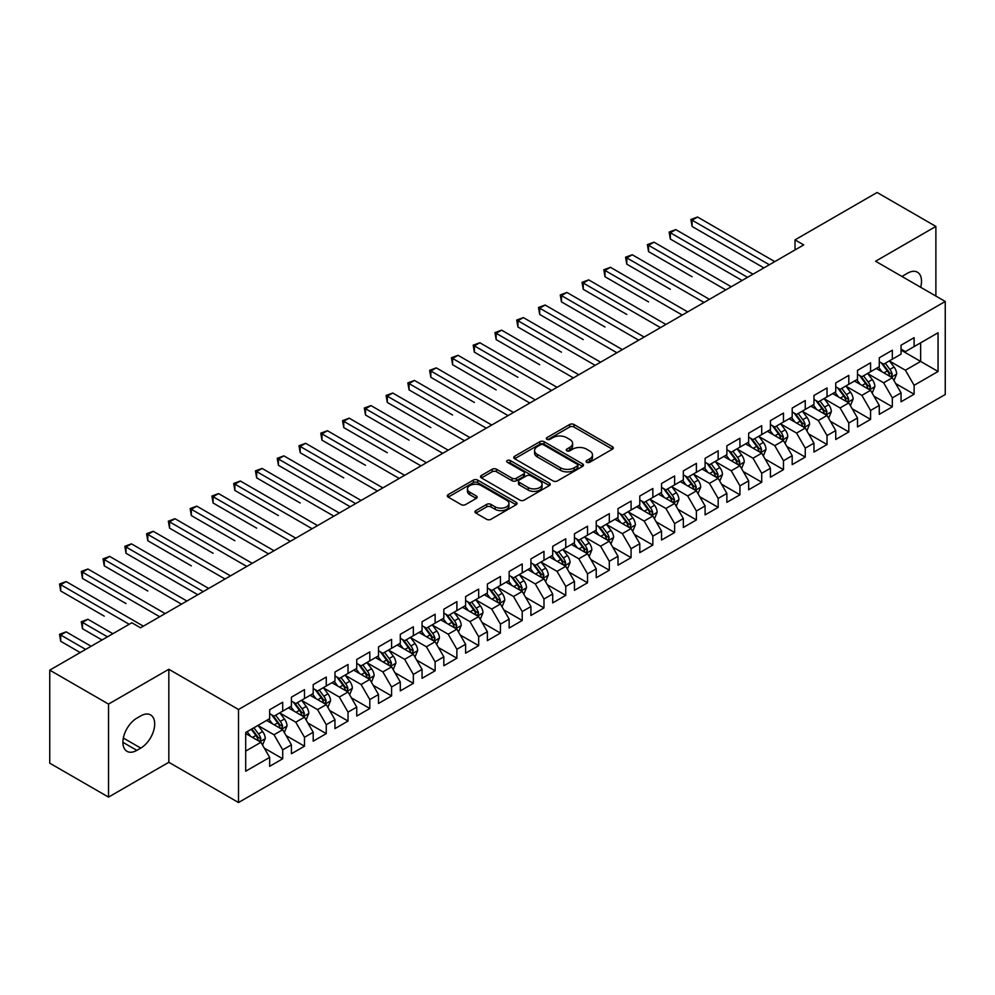 <?xml version="1.0" encoding="UTF-8"?>
<svg xmlns="http://www.w3.org/2000/svg" width="995" height="995" viewBox="0 0 995 995"><rect width="100%" height="100%" fill="white"/><g stroke="black" fill="none" stroke-linecap="round" stroke-linejoin="round"><path stroke-width="1.49" d="M586.714 462.277A2.114 1.219 0 0 0 589.712 462.277L612.422 449.168A3.022 1.741 0 0 0 613.306 447.937A3.022 1.741 0 0 0 612.422 446.705L573.953 424.492A3.022 1.741 0 0 0 569.675 424.492L546.964 437.601A2.114 1.219 0 0 0 546.354 438.459A2.114 1.219 0 0 0 546.964 439.33A2.114 1.219 0 0 0 549.961 439.33L552.897 437.626A9.676 5.584 0 0 1 566.578 437.626L569.787 439.479A9.676 5.584 0 0 1 572.61 443.434A9.676 5.584 0 0 1 569.787 447.377L566.839 449.068A2.114 1.219 0 0 0 566.23 449.939A2.114 1.219 0 0 0 566.839 450.797A2.114 1.219 0 0 0 569.837 450.797L572.772 449.106A9.676 5.584 0 0 1 586.453 449.106L589.662 450.959A9.676 5.584 0 0 1 592.485 454.902A9.676 5.584 0 0 1 589.662 458.857L586.714 460.548A2.114 1.219 0 0 0 586.105 461.419A2.114 1.219 0 0 0 586.714 462.277L586.714 460.548M475.859 510.609A3.022 1.741 0 0 0 474.976 511.84A3.022 1.741 0 0 0 475.859 513.084L486.654 519.315A3.022 1.741 0 0 0 490.921 519.315L516.144 504.751A3.022 1.741 0 0 0 517.027 503.52A3.022 1.741 0 0 0 516.144 502.288L477.675 480.075A3.022 1.741 0 0 0 473.396 480.075L448.185 494.639A3.022 1.741 0 0 0 447.29 495.871A3.022 1.741 0 0 0 448.185 497.102L461.22 504.627A3.022 1.741 0 0 0 465.486 504.627L476.282 498.395A3.022 1.741 0 0 0 477.165 497.164A3.022 1.741 0 0 0 476.282 495.933L469.814 492.202A8.084 4.664 0 0 1 467.451 488.893A8.084 4.664 0 0 1 472.438 484.59A8.084 4.664 0 0 1 481.257 485.597L506.579 500.211A8.084 4.664 0 0 1 508.942 503.52A8.084 4.664 0 0 1 503.955 507.836A8.084 4.664 0 0 1 495.149 506.816L490.921 504.378A3.022 1.741 0 0 0 486.654 504.378L475.859 510.609L475.859 513.084M108.53 704.087L108.53 797.107L168.839 762.294L168.839 669.274L108.53 704.087L49.75 670.145L131.837 622.758L140.544 627.795L803.724 244.907L795.017 239.87L795.017 249.932M168.839 669.274L238.514 709.497L945.25 301.473L945.25 394.493L238.514 802.517L238.514 709.497M935.885 296.062L935.885 226.425L875.575 261.237L945.25 301.473M935.885 226.425L877.105 192.483L795.017 239.87M553.108 480.933A3.022 1.741 0 0 0 557.387 480.933L582.61 466.381A3.022 1.741 0 0 0 583.493 465.15A3.022 1.741 0 0 0 582.61 463.906L544.141 441.705A3.022 1.741 0 0 0 539.862 441.705L514.651 456.257A3.022 1.741 0 0 0 513.756 457.501A3.022 1.741 0 0 0 514.651 458.732L553.108 480.933M508.122 462.737A2.114 1.219 0 0 1 510.261 463.036L510.261 460.523L549.377 483.097A3.022 1.741 0 0 1 550.26 484.329A3.022 1.741 0 0 1 549.377 485.56L524.154 500.124A3.022 1.741 0 0 1 519.875 500.124L481.418 477.911L481.418 475.448A3.022 1.741 0 0 0 480.523 476.68A3.022 1.741 0 0 0 481.418 477.911M481.418 475.448L492.202 469.217A3.022 1.741 0 0 1 496.48 469.217L512.077 478.222A3.022 1.741 0 0 0 516.355 478.222L523.519 474.093A3.022 1.741 0 0 0 524.402 472.861A3.022 1.741 0 0 0 523.519 471.618L507.276 462.24A2.114 1.219 0 0 1 506.654 461.381A2.114 1.219 0 0 1 507.96 460.25A2.114 1.219 0 0 1 510.261 460.523M901.047 350.116L920.649 361.434L920.649 342.827L938.061 332.765L914.119 346.596L914.119 337.666L901.047 345.215L901.047 354.133L892.341 359.17L892.341 350.24L879.281 357.777L879.281 366.707L870.575 371.732L870.575 362.814L857.503 370.351L857.503 379.282L848.797 384.306L848.797 375.376L835.738 382.926L835.738 391.843L827.032 396.881L827.032 387.95L813.96 395.488L813.96 404.418L805.254 409.442L805.254 400.525L792.194 408.062L792.194 416.992L783.475 422.017L783.475 413.087L770.416 420.636L770.416 429.554L761.71 434.591L761.71 425.661L748.65 433.198L748.65 442.128L739.932 447.153L739.932 438.235L726.872 445.772L726.872 454.703L718.166 459.727L718.166 450.797L705.094 458.347L705.094 467.264L696.388 472.302L696.388 463.371L683.329 470.909L683.329 479.839L674.622 484.863L674.622 475.946L661.551 483.483L661.551 492.413L652.844 497.438L652.844 488.508L639.785 496.057L639.785 504.975L631.079 510.012L631.079 501.082L618.007 508.619L618.007 517.549L609.301 522.574L609.301 513.656L596.241 521.193L596.241 530.124L587.535 535.148L587.535 526.218L574.463 533.768L574.463 542.685L565.757 547.723L565.757 538.792L552.698 546.33L552.698 555.26L543.979 560.284L543.979 551.367L530.92 558.904L530.92 567.834L522.213 572.859L522.213 563.929L509.154 571.478L509.154 580.396L500.435 585.433L500.435 576.503L487.376 584.04L487.376 592.97L478.67 597.995L478.67 589.077L465.598 596.614L465.598 605.545L456.892 610.569L456.892 601.639L443.832 609.189L443.832 618.106L435.126 623.144L435.126 614.213L422.054 621.751L422.054 630.681L413.348 635.705L413.348 626.788L400.288 634.325L400.288 643.255L391.582 648.28L391.582 639.35L378.51 646.899L378.51 655.817L369.804 660.854L369.804 651.924L356.745 659.461L356.745 668.391L348.026 673.416L348.026 664.498L334.967 672.035L334.967 680.966L326.26 685.99L326.26 677.06L313.201 684.61L313.201 693.527L304.482 698.565L304.482 689.635L291.423 697.172L291.423 706.102L282.717 711.126L282.717 702.209L269.657 709.746L269.657 718.676L245.703 732.494L245.703 771.212L269.657 757.394L260.939 742.307L245.703 733.502M938.061 332.765L938.061 371.483L914.119 385.314L905.4 370.227L889.617 361.11M895.724 383.61L914.119 394.231L914.119 385.314M914.119 394.231L901.047 401.781L901.047 392.851L892.341 397.876L883.635 382.801L867.851 373.685M873.946 396.184L892.341 406.806L892.341 397.876M892.341 406.806L879.281 414.343L879.281 405.425L870.575 410.45L861.857 395.363L846.073 386.259M852.168 408.758L870.575 419.38L870.575 410.45M870.575 419.38L857.503 426.917L857.503 417.999L848.797 423.024L840.091 407.938L824.308 398.821M830.402 421.32L848.797 431.942L848.797 423.024M848.797 431.942L835.738 439.491L835.738 430.561L827.032 435.586L818.313 420.512L802.53 411.395M808.624 433.895L827.032 444.516L827.032 435.586M827.032 444.516L813.96 452.053L813.96 443.136L805.254 448.16L796.547 433.074L780.764 423.969M786.858 446.469L805.254 457.091L805.254 448.16M805.254 457.091L792.194 464.628L792.194 455.71L783.475 460.735L774.769 445.648L758.986 436.531M765.08 459.031L783.475 469.652L783.475 460.735M783.475 469.652L770.416 477.202L770.416 468.272L761.71 473.297L753.004 458.222L737.208 449.106M743.315 471.605L761.71 482.227L761.71 473.297M761.71 482.227L748.65 489.764L748.65 480.846L739.932 485.871L731.225 470.784L715.442 461.68M721.537 484.179L739.932 494.801L739.932 485.871M739.932 494.801L726.872 502.338L726.872 493.421L718.166 498.445L709.46 483.359L693.664 474.242M699.771 496.741L718.166 507.363L718.166 498.445M718.166 507.363L705.094 514.912L705.094 505.982L696.388 511.007L687.682 495.933L671.899 486.816M677.993 509.316L696.388 519.937L696.388 511.007M696.388 519.937L683.329 527.474L683.329 518.557L674.622 523.581L665.904 508.495L650.121 499.39M656.227 521.89L674.622 532.512L674.622 523.581M674.622 532.512L661.551 540.049L661.551 531.131L652.844 536.156L644.138 521.069L628.355 511.952M634.449 534.452L652.844 545.073L652.844 536.156M652.844 545.073L639.785 552.623L639.785 543.693L631.079 548.718L622.36 533.643L606.577 524.527M612.671 547.026L631.079 557.648L631.079 548.718M631.079 557.648L618.007 565.185L618.007 556.267L609.301 561.292L600.594 546.205L584.811 537.101M590.906 559.6L609.301 570.222L609.301 561.292M609.301 570.222L596.241 577.759L596.241 568.841L587.535 573.866L578.816 558.78L563.033 549.663M569.128 572.162L587.535 582.784L587.535 573.866M587.535 582.784L574.463 590.333L574.463 581.403L565.757 586.441L557.051 571.354L541.268 562.237M547.362 584.737L565.757 595.358L565.757 586.441M565.757 595.358L552.698 602.895L552.698 593.978L543.979 599.002L535.273 583.916L519.49 574.812M525.584 597.311L543.979 607.933L543.979 599.002M543.979 607.933L530.92 615.47L530.92 606.552L522.213 611.577L513.507 596.49L497.711 587.373M503.818 609.873L522.213 620.494L522.213 611.577M522.213 620.494L509.154 628.044L509.154 619.114L500.435 624.151L491.729 609.064L475.946 599.948M482.04 622.447L500.435 633.069L500.435 624.151M500.435 633.069L487.376 640.618L487.376 631.688L478.67 636.713L469.963 621.626L454.168 612.522M460.275 635.021L478.67 645.643L478.67 636.713M478.67 645.643L465.598 653.18L465.598 644.262L456.892 649.287L448.185 634.201L432.402 625.084M438.496 647.583L456.892 658.205L456.892 649.287M456.892 658.205L443.832 665.754L443.832 656.824L435.126 661.862L426.407 646.775L410.624 637.658M416.718 660.158L435.126 670.779L435.126 661.862M435.126 670.779L422.054 678.329L422.054 669.399L413.348 674.423L404.642 659.337L388.858 650.232M394.953 672.732L413.348 683.354L413.348 674.423M413.348 683.354L400.288 690.891L400.288 681.973L391.582 686.998L382.864 671.911L367.08 662.794M373.175 685.294L391.582 695.915L391.582 686.998M391.582 695.915L378.51 703.465L378.51 694.535L369.804 699.572L361.098 684.485L345.315 675.369M351.409 697.868L369.804 708.49L369.804 699.572M369.804 708.49L356.745 716.039L356.745 707.109L348.026 712.134L339.32 697.047L323.537 687.943M329.631 710.442L348.026 721.064L348.026 712.134M348.026 721.064L334.967 728.601L334.967 719.683L326.26 724.708L317.554 709.622L301.771 700.505M307.865 723.004L326.26 733.626L326.26 724.708M326.26 733.626L313.201 741.175L313.201 732.245L304.482 737.283L295.776 722.196L279.993 713.079M286.087 735.579L304.482 746.2L304.482 737.283M304.482 746.2L291.423 753.75L291.423 744.82L282.717 749.844L274.011 734.758L258.215 725.654M264.322 748.153L282.717 758.775L282.717 749.844M282.717 758.775L269.657 766.312L269.657 757.394M269.657 713.639L274.011 716.164L282.717 711.126M245.703 751.101L260.939 742.307M291.423 701.077L295.776 703.589L304.482 698.565M274.011 734.758L282.717 729.733L266.598 720.43M291.423 744.82L282.717 729.733M313.201 688.503L317.554 691.015L326.26 685.99M295.776 722.196L304.482 717.159L288.376 707.868M313.201 732.245L304.482 717.159M334.967 675.928L339.32 678.453L348.026 673.416M317.554 709.622L326.26 704.597L310.154 695.294M334.967 719.683L326.26 704.597M356.745 663.366L361.098 665.879L369.804 660.854M339.32 697.047L348.026 692.022L331.92 682.719M356.745 707.109L348.026 692.022M378.51 650.792L382.864 653.305L391.582 648.28M361.098 684.485L369.804 679.448L353.698 670.157M378.51 694.535L369.804 679.448M400.288 638.218L404.642 640.743L413.348 635.705M382.864 671.911L391.582 666.886L375.463 657.583M400.288 681.973L391.582 666.886M422.054 625.656L426.407 628.168L435.126 623.144M404.642 659.337L413.348 654.312L397.241 645.009M422.054 669.399L413.348 654.312M443.832 613.082L448.185 615.594L456.892 610.569M426.407 646.775L435.126 641.738L419.007 632.447M443.832 656.824L435.126 641.738M465.598 600.507L469.963 603.032L478.67 597.995M448.185 634.201L456.892 629.176L440.785 619.873M465.598 644.262L456.892 629.176M487.376 587.946L491.729 590.458L500.435 585.433M469.963 621.626L478.67 616.601L462.551 607.298M487.376 631.688L478.67 616.601M509.154 575.371L513.507 577.884L522.213 572.859M491.729 609.064L500.435 604.027L484.329 594.736M509.154 619.114L500.435 604.027M530.92 562.797L535.273 565.322L543.979 560.284M513.507 596.49L522.213 591.465L506.094 582.162M530.92 606.552L522.213 591.465M552.698 550.235L557.051 552.747L565.757 547.723M535.273 583.916L543.979 578.891L527.872 569.588M552.698 593.978L543.979 578.891M574.463 537.661L578.816 540.173L587.535 535.148M557.051 571.354L565.757 566.317L549.65 557.026M574.463 581.403L565.757 566.317M596.241 525.086L600.594 527.611L609.301 522.574M578.816 558.78L587.535 553.755L571.416 544.452M596.241 568.841L587.535 553.755M618.007 512.524L622.36 515.037L631.079 510.012M600.594 546.205L609.301 541.18L593.194 531.877M618.007 556.267L609.301 541.18M639.785 499.95L644.138 502.463L652.844 497.438M622.36 533.643L631.079 528.606L614.96 519.315M639.785 543.693L631.079 528.606M661.551 487.376L665.904 489.901L674.622 484.863M644.138 521.069L652.844 516.044L636.738 506.741M661.551 531.131L652.844 516.044M683.329 474.814L687.682 477.326L696.388 472.302M665.904 508.495L674.622 503.47L658.503 494.167M683.329 518.557L674.622 503.47M705.094 462.24L709.46 464.752L718.166 459.727M687.682 495.933L696.388 490.896L680.282 481.592M705.094 505.982L696.388 490.896M726.872 449.665L731.225 452.19L739.932 447.153M709.46 483.359L718.166 478.334L702.047 469.031M726.872 493.421L718.166 478.334M748.65 437.103L753.004 439.616L761.71 434.591M731.225 470.784L739.932 465.76L723.825 456.456M748.65 480.846L739.932 465.76M770.416 424.529L774.769 427.042L783.475 422.017M753.004 458.222L761.71 453.185L745.591 443.882M770.416 468.272L761.71 453.185M792.194 411.955L796.547 414.48L805.254 409.442M774.769 445.648L783.475 440.623L767.369 431.32M792.194 455.71L783.475 440.623M813.96 399.393L818.313 401.905L827.032 396.881M796.547 433.074L805.254 428.049L789.147 418.746M813.96 443.136L805.254 428.049M835.738 386.819L840.091 389.331L848.797 384.306M818.313 420.512L827.032 415.475L810.913 406.171M835.738 430.561L827.032 415.475M857.503 374.244L861.857 376.769L870.575 371.732M840.091 407.938L848.797 402.913L832.691 393.61M857.503 417.999L848.797 402.913M879.281 361.683L883.635 364.195L892.341 359.17M861.857 395.363L870.575 390.338L854.456 381.035M879.281 405.425L870.575 390.338M901.047 349.108L905.4 351.621L914.119 346.596M883.635 382.801L892.341 377.764L876.234 368.461M901.047 392.851L892.341 377.764M49.75 670.145L49.75 763.177L108.53 797.107M168.839 762.294L238.514 802.517M905.4 370.227L920.649 361.434L938.061 371.483M920.661 287.269A19.701 11.38 120 0 0 917.44 272.207A19.701 11.38 120 0 0 907.589 273.19L903.659 275.453A19.701 11.38 120 0 0 902.017 276.51M136.837 718.166A19.701 11.38 120 0 0 123.965 735.529A19.701 11.38 120 0 0 126.987 751.324A19.701 11.38 120 0 0 136.837 750.354L140.755 748.091A19.701 11.38 120 0 0 153.628 730.728A19.701 11.38 120 0 0 150.606 714.932A19.701 11.38 120 0 0 140.755 715.903L136.837 718.166M587.56 462.575L589.662 461.369A9.676 5.584 0 0 0 592.485 457.414L592.485 454.902M572.61 443.434L572.61 445.947A9.676 5.584 0 0 1 569.787 449.889L567.685 451.096M612.373 449.193L573.953 427.004A3.022 1.741 0 0 0 569.675 427.004L547.81 439.628M582.56 466.406L544.141 444.218A3.022 1.741 0 0 0 539.862 444.218L514.689 458.757L514.651 456.257M577.262 466.008A2.114 1.219 0 0 0 577.884 465.15A2.114 1.219 0 0 0 577.262 464.279L543.494 444.79A2.114 1.219 0 0 0 540.509 444.79L537.399 446.581A9.676 5.584 0 0 0 534.576 450.524A9.676 5.584 0 0 0 537.399 454.466L560.483 467.799A9.676 5.584 0 0 0 574.165 467.799L577.262 466.008L577.262 468.521A2.114 1.219 0 0 0 577.884 467.662L577.884 465.15M534.576 450.524L534.576 453.036A9.676 5.584 0 0 0 537.399 456.991L537.399 454.466M577.262 468.521L574.165 470.312A9.676 5.584 0 0 1 560.483 470.312L537.399 456.991M481.456 477.936L492.202 471.729L492.202 469.217M524.402 472.861L524.402 475.374A3.022 1.741 0 0 1 523.519 476.605L516.355 480.734A3.022 1.741 0 0 1 512.077 480.734L496.48 471.729A3.022 1.741 0 0 0 492.202 471.729M510.261 463.036L549.327 485.585M528.27 487.575A8.084 4.664 0 0 0 537.076 488.582A8.084 4.664 0 0 0 542.076 484.267A8.084 4.664 0 0 0 539.7 480.971L530.783 475.821A3.022 1.741 0 0 0 526.504 475.821L519.353 479.951A3.022 1.741 0 0 0 518.457 481.182A3.022 1.741 0 0 0 519.353 482.413L528.27 487.575L528.27 490.087A8.084 4.664 0 0 0 537.076 491.095A8.084 4.664 0 0 0 542.076 486.779L542.076 484.267M518.457 481.182L518.457 483.694A3.022 1.741 0 0 0 519.353 484.938L519.353 482.413M528.27 490.087L519.353 484.938M508.942 503.52L508.942 506.032A8.084 4.664 0 0 1 503.955 510.348A8.084 4.664 0 0 1 495.149 509.328L490.921 506.89A3.022 1.741 0 0 0 486.654 506.89L475.896 513.109M467.451 488.893L467.451 491.406A8.084 4.664 0 0 0 469.814 494.714L469.814 492.202M476.244 498.42L469.814 494.714M516.106 504.776L477.675 482.587A3.022 1.741 0 0 0 473.396 482.587L448.223 497.127M893.958 380.563L896.657 373.971A8.159 4.714 -120 0 0 894.045 367.018L889.418 360.849M882.055 371.831L878.535 367.13M692.097 276.747L648.553 251.598L648.553 245.317L654.001 242.171L731.225 286.759M890.811 376.881L892.254 374.319A8.159 4.714 -120 0 0 889.916 369.419L885.289 363.237M882.652 363.623L888.361 371.247A4.154 2.4 60 0 1 889.12 372.516L892.254 374.319M881.209 362.789L887.304 370.924A8.159 4.714 60 0 1 889.629 375.824L889.804 376.297M769.334 264.757L692.097 220.181L697.545 217.034L774.769 261.623M763.886 267.904L692.097 226.462L692.097 220.181L690.903 219.485L697.545 217.034M692.097 226.462L690.903 219.485M872.18 393.124L874.879 386.545A8.159 4.714 -120 0 0 872.279 379.592L867.652 373.423M860.277 384.393L856.77 379.704M670.332 289.309L626.788 264.173L626.788 257.892L632.223 254.745L709.46 299.333M869.033 389.455L870.476 386.893A8.159 4.714 -120 0 0 868.137 381.981L863.511 375.812M860.874 376.197L866.583 383.821A4.154 2.4 60 0 1 867.341 385.077L870.476 386.893M859.444 375.364L865.526 383.485A8.159 4.714 60 0 1 867.864 388.398L868.026 388.871M850.414 405.699L853.113 399.107A8.159 4.714 -120 0 0 850.501 392.167L845.874 385.985M838.511 396.968L834.992 392.279M648.553 301.883L605.01 276.747L605.01 270.453L610.457 267.319L687.682 311.895M847.255 402.017L848.698 399.455A8.159 4.714 -120 0 0 846.372 394.555L841.745 388.373M839.108 388.759L844.817 396.383A4.154 2.4 60 0 1 845.576 397.652L848.698 399.455M837.666 387.938L843.76 396.06A8.159 4.714 60 0 1 846.086 400.973L846.26 401.445M747.556 277.331L670.332 232.743L675.767 229.609L753.004 274.185M742.108 280.478L670.332 239.036L670.332 232.743L669.137 232.059L675.767 229.609M670.332 239.036L669.137 232.059M725.778 289.906L647.359 244.621L654.001 242.171M648.553 251.598L647.359 244.621M828.636 418.273L831.335 411.681A8.159 4.714 -120 0 0 828.736 404.729L824.109 398.56M816.733 409.542L813.226 404.841M626.788 314.457L583.244 289.309L583.244 283.028L588.679 279.881L665.904 324.469M825.489 414.592L826.932 412.029A8.159 4.714 -120 0 0 824.594 407.129L819.967 400.948M817.33 401.333L823.039 408.957A4.154 2.4 60 0 1 823.798 410.226L826.932 412.029M815.9 400.5L821.982 408.634A8.159 4.714 60 0 1 824.32 413.534L824.482 414.007M806.87 430.835L809.569 424.256A8.159 4.714 -120 0 0 806.957 417.303L802.331 411.134M794.968 422.104L791.448 417.415M605.01 327.019L561.466 301.883L561.466 295.602L566.914 292.455L644.138 337.044M803.711 427.166L805.154 424.604A8.159 4.714 -120 0 0 802.828 419.691L798.201 413.522M795.552 413.908L801.273 421.532A4.154 2.4 60 0 1 802.02 422.788L805.154 424.604M794.122 413.074L800.204 421.196A8.159 4.714 60 0 1 802.542 426.109L802.716 426.581M704.012 302.468L625.581 257.195L632.223 254.745M626.788 264.173L625.581 257.195M682.234 315.042L603.816 269.769L610.457 267.319M605.01 276.747L603.816 269.769M785.092 443.409L787.791 436.817A8.159 4.714 -120 0 0 785.192 429.877L780.565 423.696M773.19 434.678L769.67 429.989M583.244 339.594L539.7 314.457L539.7 308.164L545.136 305.03L622.36 349.606M781.946 439.728L783.388 437.166A8.159 4.714 -120 0 0 781.05 432.265L776.423 426.084M773.787 426.469L779.495 434.106A4.154 2.4 60 0 1 780.254 435.362L783.388 437.166M772.344 425.649L778.438 433.77A8.159 4.714 60 0 1 780.776 438.683L780.938 439.156M660.469 327.616L582.038 282.331L588.679 279.881M583.244 289.309L582.038 282.331M763.314 455.984L766.013 449.392A8.159 4.714 -120 0 0 763.414 442.452L758.787 436.27M751.424 447.252L747.904 442.551M561.466 352.168L517.922 327.019L517.922 320.738L523.37 317.592L600.594 362.18M760.168 452.302L761.61 449.74A8.159 4.714 -120 0 0 759.272 444.84L754.658 438.658M752.009 439.044L757.73 446.668A4.154 2.4 60 0 1 758.476 447.937L761.61 449.74M750.578 438.21L756.66 446.345A8.159 4.714 60 0 1 758.998 451.245L759.16 451.718M638.69 340.178L560.272 294.906L566.914 292.455M561.466 301.883L560.272 294.906M741.549 468.546L744.248 461.966A8.159 4.714 -120 0 0 741.648 455.013L737.021 448.844M729.646 459.814L726.126 455.125M539.7 364.73L496.144 339.594L496.144 333.313L501.592 330.166L578.816 374.754M738.402 464.876L739.845 462.314A8.159 4.714 -120 0 0 737.506 457.401L732.88 451.232M730.243 451.618L735.952 459.242A4.154 2.4 60 0 1 736.71 460.498L739.845 462.314M728.8 450.785L734.895 458.906A8.159 4.714 60 0 1 737.233 463.819L737.394 464.292M616.925 352.752L538.494 307.48L545.136 305.03M539.7 314.457L538.494 307.48M719.771 481.12L722.469 474.528A8.159 4.714 -120 0 0 719.87 467.588L715.243 461.406M707.88 472.389L704.361 467.7M517.922 377.304L474.379 352.168L474.379 345.874L479.826 342.74L557.051 387.316M716.624 477.438L718.067 474.876A8.159 4.714 -120 0 0 715.728 469.976L711.102 463.794M708.465 464.18L714.186 471.817A4.154 2.4 60 0 1 714.932 473.073L718.067 474.876M707.035 463.359L713.116 471.481A8.159 4.714 60 0 1 715.455 476.394L715.616 476.866M595.147 365.327L516.728 320.042L523.37 317.592M517.922 327.019L516.728 320.042M698.005 493.694L700.704 487.102A8.159 4.714 -120 0 0 698.092 480.162L693.478 473.981M686.102 484.963L682.582 480.262M496.144 389.878L452.601 364.73L452.601 358.449L458.048 355.302L535.273 399.89M694.858 490.013L696.301 487.45A8.159 4.714 -120 0 0 693.963 482.55L689.336 476.369M686.699 476.754L692.408 484.378A4.154 2.4 60 0 1 693.167 485.647L696.301 487.45M685.256 475.921L691.351 484.055A8.159 4.714 60 0 1 693.689 488.955L693.851 489.428M573.381 377.889L494.95 332.616L501.592 330.166M496.144 339.594L494.95 332.616M676.227 506.256L678.926 499.677A8.159 4.714 -120 0 0 676.326 492.724L671.7 486.555M664.324 497.525L660.817 492.836M474.379 402.44L430.835 377.304L430.835 371.023L436.27 367.876L513.507 412.465M673.08 502.587L674.523 500.025A8.159 4.714 -120 0 0 672.185 495.112L667.558 488.943M664.921 489.329L670.63 496.953A4.154 2.4 60 0 1 671.389 498.209L674.523 500.025M663.491 488.495L669.573 496.617A8.159 4.714 60 0 1 671.911 501.53L672.073 502.002M551.603 390.463L473.185 345.19L479.826 342.74M474.379 352.168L473.185 345.19M654.461 518.83L657.16 512.238A8.159 4.714 -120 0 0 654.548 505.298L649.922 499.117M642.559 510.099L639.039 505.41M452.601 415.014L409.057 389.878L409.057 383.585L414.505 380.451L491.729 425.027M651.315 515.149L652.757 512.587A8.159 4.714 -120 0 0 650.419 507.686L645.792 501.505M643.156 501.89L648.864 509.527A4.154 2.4 60 0 1 649.623 510.783L652.757 512.587M641.713 501.07L647.807 509.191A8.159 4.714 60 0 1 650.133 514.104L650.307 514.577M529.837 403.037L451.407 357.752L458.048 355.302M452.601 364.73L451.407 357.752M632.683 531.405L635.382 524.813A8.159 4.714 -120 0 0 632.783 517.873L628.156 511.691M620.78 522.673L617.273 517.972M430.835 427.589L387.291 402.44L387.291 396.159L392.726 393.013L469.963 437.601M629.536 527.723L630.979 525.161A8.159 4.714 -120 0 0 628.641 520.261L624.014 514.079M621.377 514.465L627.086 522.089A4.154 2.4 60 0 1 627.845 523.358L630.979 525.161M619.947 513.631L626.029 521.766A8.159 4.714 60 0 1 628.367 526.666L628.529 527.139M508.059 415.599L429.641 370.327L436.27 367.876M430.835 377.304L429.641 370.327M610.918 543.966L613.616 537.387A8.159 4.714 -120 0 0 611.005 530.434L606.378 524.265M599.015 535.235L595.495 530.546M409.057 440.151L365.513 415.014L365.513 408.734L370.961 405.587L448.185 450.175M607.758 540.297L609.201 537.735A8.159 4.714 -120 0 0 606.875 532.822L602.249 526.654M599.599 527.039L605.321 534.663A4.154 2.4 60 0 1 606.079 535.919L609.201 537.735M598.169 526.206L604.263 534.327A8.159 4.714 60 0 1 606.589 539.24L606.763 539.713M486.281 428.173L407.863 382.901L414.505 380.451M409.057 389.878L407.863 382.901M589.139 556.541L591.838 549.949A8.159 4.714 -120 0 0 589.239 543.009L584.612 536.827M577.237 547.81L573.729 543.121M387.291 452.725L343.748 427.589L343.748 421.295L349.183 418.161L426.407 462.737M585.993 552.859L587.436 550.297A8.159 4.714 -120 0 0 585.097 545.397L580.471 539.215M577.834 539.601L583.543 547.238A4.154 2.4 60 0 1 584.301 548.494L587.436 550.297M576.404 538.78L582.485 546.902A8.159 4.714 60 0 1 584.824 551.815L584.985 552.287M464.516 440.748L386.085 395.463L392.726 393.013M387.291 402.44L386.085 395.463M567.374 569.115L570.06 562.523A8.159 4.714 -120 0 0 567.461 555.583L562.834 549.402M555.471 560.384L551.951 555.683M365.513 465.299L321.97 440.151L321.97 433.87L327.417 430.723L404.642 475.312M564.215 565.434L565.658 562.871A8.159 4.714 -120 0 0 563.332 557.971L558.705 551.79M556.056 552.175L561.777 559.799A4.154 2.4 60 0 1 562.523 561.068L565.658 562.871M554.625 551.342L560.707 559.476A8.159 4.714 60 0 1 563.046 564.376L563.22 564.849M442.738 453.31L364.319 408.037L370.961 405.587M365.513 415.014L364.319 408.037M545.596 581.677L548.295 575.098A8.159 4.714 -120 0 0 545.695 568.145L541.069 561.976M533.693 572.946L530.173 568.257M343.748 477.861L300.204 452.725L300.204 446.444L305.639 443.297L382.864 487.886M542.449 578.008L543.892 575.446A8.159 4.714 -120 0 0 541.554 570.533L536.927 564.364M534.29 564.75L539.999 572.374A4.154 2.4 60 0 1 540.758 573.63L543.892 575.446M532.847 563.916L538.942 572.05A8.159 4.714 60 0 1 541.28 576.951L541.442 577.423M420.972 465.884L342.541 420.611L349.183 418.161M343.748 427.589L342.541 420.611M523.818 594.251L526.517 587.672A8.159 4.714 -120 0 0 523.917 580.719L519.29 574.538M511.928 585.52L508.408 580.831M321.97 490.435L350.203 506.741M520.671 590.57L522.114 588.008A8.159 4.714 -120 0 0 519.776 583.107L515.161 576.926M512.512 577.311L518.233 584.948A4.154 2.4 60 0 1 518.98 586.204L522.114 588.008M511.082 576.491L517.164 584.612A8.159 4.714 60 0 1 519.502 589.525L519.664 589.998M399.194 478.458L320.776 433.173L327.417 430.723M321.97 440.151L320.776 433.173M502.052 606.826L504.751 600.234A8.159 4.714 -120 0 0 502.152 593.294L497.525 587.112M490.149 598.094L486.63 593.393M300.204 503.01L256.648 477.861L256.648 471.58L262.095 468.434L339.32 513.022M498.905 603.144L500.348 600.582A8.159 4.714 -120 0 0 498.01 595.682L493.383 589.5M490.746 589.886L496.455 597.51A4.154 2.4 60 0 1 497.214 598.779L500.348 600.582M489.304 589.052L495.398 597.187A8.159 4.714 60 0 1 497.736 602.087L497.898 602.56M377.428 491.02L298.998 445.748L305.639 443.297M300.204 452.725L298.998 445.748M480.274 619.387L482.973 612.808A8.159 4.714 -120 0 0 480.374 605.856L475.747 599.687M468.371 610.656L464.864 605.967M278.426 515.572L234.882 490.435L234.882 484.155L240.33 481.008L317.554 525.596M477.127 615.718L478.57 613.156A8.159 4.714 -120 0 0 476.232 608.243L471.605 602.074M468.968 602.46L474.69 610.084A4.154 2.4 60 0 1 475.436 611.34L478.57 613.156M467.538 601.627L473.62 609.761A8.159 4.714 60 0 1 475.958 614.661L476.12 615.134M355.65 503.594L278.426 459.006L283.873 455.872L361.098 500.448M350.215 506.741L278.426 465.299L278.426 459.006L277.232 458.322L283.873 455.872M278.426 465.299L277.232 458.322M458.508 631.962L461.207 625.382A8.159 4.714 -120 0 0 458.596 618.43L453.981 612.248M446.606 623.231L443.086 618.542M256.648 528.146L213.104 503.01L213.104 496.716L218.552 493.582L295.776 538.158M455.362 628.28L456.804 625.718A8.159 4.714 -120 0 0 454.466 620.818L449.839 614.636M447.203 615.022L452.912 622.659A4.154 2.4 60 0 1 453.67 623.915L456.804 625.718M445.76 614.201L451.854 622.323A8.159 4.714 60 0 1 454.193 627.236L454.354 627.708M333.885 516.169L255.454 470.884L262.095 468.434M256.648 477.861L255.454 470.884M436.73 644.536L439.429 637.944A8.159 4.714 -120 0 0 436.83 631.004L432.203 624.823M424.828 635.805L421.32 631.104M234.882 540.72L191.338 515.572L191.338 509.291L196.774 506.144L274.011 550.732M433.584 640.855L435.026 638.293A8.159 4.714 -120 0 0 432.688 633.392L428.061 627.211M425.425 627.596L431.133 635.22A4.154 2.4 60 0 1 431.892 636.489L435.026 638.293M423.994 626.763L430.076 634.897A8.159 4.714 60 0 1 432.415 639.797L432.576 640.27M312.107 528.731L233.688 483.458L240.33 481.008M234.882 490.435L233.688 483.458M414.965 657.098L417.664 650.519A8.159 4.714 -120 0 0 415.052 643.566L410.425 637.397M403.062 648.367L399.542 643.678M213.104 553.282L169.56 528.146L169.56 521.865L175.008 518.718L252.232 563.307M411.818 653.429L413.248 650.867A8.159 4.714 -120 0 0 410.923 645.954L406.296 639.785M403.659 640.171L409.368 647.795A4.154 2.4 60 0 1 410.127 649.051L413.248 650.867M402.216 639.337L408.311 647.471A8.159 4.714 60 0 1 410.637 652.372L410.811 652.844M290.341 541.305L211.91 496.032L218.552 493.582M213.104 503.01L211.91 496.032M393.187 669.672L395.886 663.093A8.159 4.714 -120 0 0 393.286 656.14L388.659 649.959M381.284 660.941L377.777 656.252M191.338 565.856L147.795 540.72L147.795 534.427L153.23 531.293L230.467 575.869M390.04 665.991L391.483 663.429A8.159 4.714 -120 0 0 389.144 658.528L384.518 652.347M381.881 652.732L387.59 660.369A4.154 2.4 60 0 1 388.349 661.625L391.483 663.429M380.451 651.912L386.533 660.033A8.159 4.714 60 0 1 388.871 664.946L389.033 665.419M268.563 553.879L190.144 508.594L196.774 506.144M191.338 515.572L190.144 508.594M371.421 682.247L374.12 675.655A8.159 4.714 -120 0 0 371.508 668.715L366.881 662.533M359.518 673.515L355.999 668.814M169.56 578.431L197.806 594.736M368.262 678.565L369.705 676.003A8.159 4.714 -120 0 0 367.379 671.103L362.752 664.921M360.103 665.307L365.824 672.931A4.154 2.4 60 0 1 366.583 674.2L369.705 676.003M358.673 664.473L364.767 672.608A8.159 4.714 60 0 1 367.093 677.508L367.267 677.981M246.785 566.441L168.366 521.169L175.008 518.718M169.56 528.146L168.366 521.169M349.643 694.808L352.342 688.229A8.159 4.714 -120 0 0 349.742 681.276L345.116 675.107M337.74 686.077L334.233 681.388M147.795 590.993L104.251 565.856L104.251 559.576L109.686 556.429L186.911 601.017M346.496 691.139L347.939 688.577A8.159 4.714 -120 0 0 345.601 683.664L340.974 677.495M338.337 677.881L344.046 685.505A4.154 2.4 60 0 1 344.805 686.761L347.939 688.577M336.907 677.048L342.989 685.182A8.159 4.714 60 0 1 345.327 690.082L345.489 690.555M225.019 579.015L146.588 533.743L153.23 531.293M147.795 540.72L146.588 533.743M327.865 707.383L330.564 700.803A8.159 4.714 -120 0 0 327.964 693.851L323.338 687.669M315.975 698.652L312.455 693.963M126.017 603.567L82.473 578.431L82.473 572.137L87.921 569.003L165.145 613.579M324.718 703.701L326.161 701.139A8.159 4.714 -120 0 0 323.835 696.239L319.208 690.057M316.559 690.443L322.28 698.08A4.154 2.4 60 0 1 323.027 699.336L326.161 701.139M315.129 689.622L321.211 697.744A8.159 4.714 60 0 1 323.549 702.657L323.723 703.129M203.241 591.59L126.017 547.001L131.464 543.855L208.689 588.443M197.806 594.724L126.017 553.282L126.017 547.001L124.823 546.305L131.464 543.855M126.017 553.282L124.823 546.305M306.099 719.957L308.798 713.365A8.159 4.714 -120 0 0 306.199 706.425L301.572 700.244M294.197 711.226L290.677 706.525M104.251 616.141L60.707 590.993L60.707 584.712L66.143 581.565L143.367 626.154M302.953 716.276L304.395 713.713A8.159 4.714 -120 0 0 302.057 708.813L297.43 702.632M294.794 703.017L300.502 710.641A4.154 2.4 60 0 1 301.261 711.91L304.395 713.713M293.351 702.184L299.445 710.318A8.159 4.714 60 0 1 301.783 715.218L301.945 715.691M181.476 604.152L103.045 558.879L109.686 556.429M104.251 565.856L103.045 558.879M284.321 732.531L287.02 725.94A8.159 4.714 -120 0 0 284.421 718.987L279.794 712.818M272.431 723.788L268.911 719.099M112.895 633.703L87.921 619.276L82.473 622.422L82.473 628.703L102 639.984M281.175 728.85L282.617 726.288A8.159 4.714 -120 0 0 280.279 721.375L275.665 715.206M273.016 715.592L278.737 723.216A4.154 2.4 60 0 1 279.483 724.472L282.617 726.288M271.585 714.758L277.667 722.892A8.159 4.714 60 0 1 280.005 727.793L280.167 728.265M82.473 628.703L81.279 621.726L107.448 636.837M81.279 621.726L87.921 619.276M159.697 616.726L81.279 571.453L87.921 569.003M82.473 578.431L81.279 571.453M262.556 745.093L265.255 738.514A8.159 4.714 -120 0 0 262.643 731.561L258.028 725.38M250.653 736.362L247.133 731.673M91.117 646.265L66.143 631.85L60.707 634.997L60.707 641.278L80.234 652.558M259.409 741.412L260.852 738.862A8.159 4.714 -120 0 0 258.513 733.949L253.887 727.768M251.847 728.949L256.959 735.79A4.154 2.4 60 0 1 257.717 737.046L260.852 738.862M251.275 729.285L255.902 735.454A8.159 4.714 60 0 1 258.24 740.367L258.401 740.84M60.707 641.278L59.501 634.3L85.669 649.412M59.501 634.3L66.143 631.85M129.213 624.275L59.501 584.015L66.143 581.565M60.707 590.993L59.501 584.015M589.662 461.369L589.662 458.857M566.839 450.797L566.839 449.068M569.787 449.889L569.787 447.377M546.964 439.33L546.964 437.601M569.675 427.004L569.675 424.492M573.953 427.004L573.953 424.492M612.422 449.168L612.422 446.705M539.862 444.218L539.862 441.705M544.141 444.218L544.141 441.705M582.61 466.381L582.61 463.906M560.483 470.312L560.483 467.799M574.165 470.312L574.165 467.799M496.48 471.729L496.48 469.217M512.077 480.734L512.077 478.222M516.355 480.734L516.355 478.222M523.519 476.605L523.519 474.093M549.377 485.56L549.377 483.097M486.654 506.89L486.654 504.378M490.921 506.89L490.921 504.378M495.149 509.328L495.149 506.816M476.282 498.395L476.282 495.933M448.185 497.102L448.185 494.639M473.396 482.587L473.396 480.075M477.675 482.587L477.675 480.075M516.144 504.751L516.144 502.288M122.907 742.307L136.837 750.354M123.343 738.029L140.755 748.091M891.321 377.18L896.594 374.132M889.916 369.419L894.045 367.018M883.896 372.889L887.304 370.924M869.543 389.754L874.829 386.694M868.137 381.981L872.279 379.592M862.118 385.463L865.526 383.485M847.777 402.316L853.051 399.269M846.372 394.555L850.501 392.167M840.352 398.025L843.76 396.06M825.999 414.89L831.285 411.843M824.594 407.129L828.736 404.729M818.574 410.599L821.982 408.634M804.234 427.464L809.507 424.405M802.828 419.691L806.957 417.303M796.796 423.173L800.204 421.196M782.456 440.026L787.741 436.979M781.05 432.265L785.192 429.877M775.03 435.735L778.438 433.77M760.69 452.601L765.963 449.553M759.272 444.84L763.414 442.452M753.252 448.31L756.66 446.345M738.912 465.175L744.198 462.115M737.506 457.401L741.648 455.013M731.487 460.884L734.895 458.906M717.146 477.737L722.42 474.69M715.728 469.976L719.87 467.588M709.709 473.446L713.116 471.481M695.368 490.311L700.642 487.264M693.963 482.55L698.092 480.162M687.943 486.02L691.351 484.055M673.59 502.885L678.876 499.826M672.185 495.112L676.326 492.724M666.165 498.594L669.573 496.617M651.825 515.447L657.098 512.4M650.419 507.686L654.548 505.298M644.399 511.156L647.807 509.191M630.046 528.022L635.332 524.974M628.641 520.261L632.783 517.873M622.621 523.731L626.029 521.766M608.281 540.596L613.554 537.549M606.875 532.822L611.005 530.434M600.843 536.305L604.263 534.327M586.503 553.158L591.789 550.111M585.097 545.397L589.239 543.009M579.078 548.867L582.485 546.902M564.737 565.732L570.011 562.685M563.332 557.971L567.461 555.583M557.299 561.441L560.707 559.476M542.959 578.306L548.245 575.259M541.554 570.533L545.695 568.145M535.534 574.015L538.942 572.05M521.193 590.868L526.467 587.821M519.776 583.107L523.917 580.719M513.756 586.577L517.164 584.612M499.415 603.443L504.701 600.395M498.01 595.682L502.152 593.294M491.99 599.152L495.398 597.187M477.65 616.017L482.923 612.97M476.232 608.243L480.374 605.856M470.212 611.726L473.62 609.761M455.872 628.579L461.145 625.532M454.466 620.818L458.596 618.43M448.446 624.288L451.854 622.323M434.094 641.153L439.38 638.106M432.688 633.392L436.83 631.004M426.668 636.862L430.076 634.897M412.328 653.727L417.601 650.68M410.923 645.954L415.052 643.566M404.903 649.436L408.311 647.471M390.55 666.289L395.836 663.242M389.144 658.528L393.286 656.14M383.125 661.998L386.533 660.033M368.784 678.864L374.058 675.816M367.379 671.103L371.508 668.715M361.347 674.573L364.767 672.608M347.006 691.438L352.292 688.391M345.601 683.664L349.742 681.276M339.581 687.147L342.989 685.182M325.241 704L330.514 700.953M323.835 696.239L327.964 693.851M317.803 699.709L321.211 697.744M303.463 716.574L308.748 713.527M302.057 708.813L306.199 706.425M296.037 712.283L299.445 710.318M281.697 729.148L286.97 726.101M280.279 721.375L284.421 718.987M274.259 724.857L277.667 722.892M259.919 741.71L265.205 738.663M258.513 733.949L262.643 731.561M252.494 737.419L255.902 735.454"/></g></svg>

